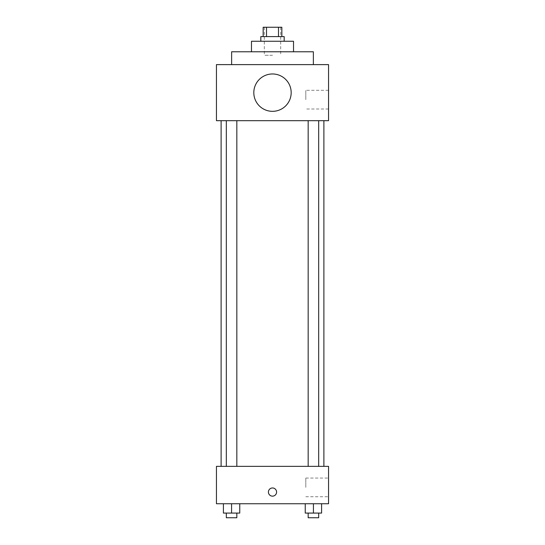 <?xml version="1.0" encoding="UTF-8"?>
<svg xmlns="http://www.w3.org/2000/svg" width="545" height="545" viewBox="0 0 545 545"><rect width="100%" height="100%" fill="white"/><g stroke="black" fill="none" stroke-linecap="round" stroke-linejoin="round"><path stroke-width="0.41" stroke-dasharray="2.73 2.04" d="M272.5 55.277L264.325 55.277L272.5 55.277M272.5 27.25L264.325 27.25L272.5 27.25M278.495 36.59L278.495 27.25L281.84 27.25L281.84 36.59L266.505 36.59L281.84 36.59M278.495 27.25L263.16 27.25L263.16 36.59L266.505 36.59L263.16 36.59M284.177 36.59L260.823 36.59M260.823 41.263L284.177 41.263L260.823 41.263M266.505 36.59L266.505 27.25M293.523 41.263L251.477 41.263M251.477 51.775L293.523 51.775L251.477 51.775M313.368 51.775L231.632 51.775M231.632 64.623L313.368 64.623L231.632 64.623M328.56 64.623L216.44 64.623L216.44 120.677L328.56 120.677L328.56 64.623M216.44 96.737L216.44 88.562L216.447 96.737M308.17 120.677L318.675 120.677L308.17 120.677L318.675 120.677L308.17 120.677L308.17 466.363L318.675 466.363L308.17 466.363M226.325 120.677L236.83 120.677L226.325 120.677L236.83 120.677L226.325 120.677L226.325 466.363L236.83 466.363L226.325 466.363M221.113 120.677L323.887 120.677L221.113 120.677M253.813 92.65A18.687 18.687 0 0 1 281.84 76.47A18.687 18.687 0 0 1 281.84 108.83A18.687 18.687 0 0 1 253.813 92.65M328.56 99.66L328.56 90.313L328.56 99.66M291.187 92.65A18.687 18.687 0 0 0 263.16 76.47A18.687 18.687 0 0 0 263.16 108.83A18.687 18.687 0 0 0 291.187 92.65A18.687 18.687 0 0 1 263.16 108.83A18.687 18.687 0 0 1 263.16 76.47A18.687 18.687 0 0 1 291.187 92.65M305.8 99.66L305.8 90.313L305.8 99.66M221.113 466.363L323.887 466.363L221.113 466.363M328.56 466.363L216.44 466.363L216.44 503.737L328.56 503.737L328.56 466.363M216.44 492.06L216.44 496.148L216.447 492.06M321.598 513.077L313.423 513.077L321.598 513.077L321.598 503.737L305.248 503.737L321.598 503.737L305.248 503.737L321.598 503.737L305.248 503.737L321.598 503.737L305.248 503.737L321.598 503.737L321.598 513.077L305.248 513.077L305.248 503.737L305.248 513.077L318.675 513.077L313.423 513.077L313.423 503.737L313.423 513.077L305.248 513.077L305.248 503.737M239.752 513.077L231.577 513.077L239.752 513.077L239.752 503.737L223.402 503.737L239.752 503.737L223.402 503.737L239.752 503.737L223.402 503.737L239.752 503.737L223.402 503.737L239.752 503.737L239.752 513.077L223.402 513.077L223.402 503.737L223.402 513.077L236.83 513.077L231.577 513.077L231.577 503.737L231.577 513.077L223.402 513.077L223.402 503.737M328.56 487.387L328.56 478.04L328.56 487.387M272.5 487.973A4.088 4.088 0 0 0 268.958 494.104A4.088 4.088 0 0 0 276.043 494.104A4.088 4.088 0 0 0 272.5 487.973A4.088 4.088 0 0 0 268.958 494.104A4.088 4.088 0 0 0 276.043 494.104A4.088 4.088 0 0 0 272.5 487.973M272.5 496.148A4.088 4.088 0 0 1 268.958 490.016A4.088 4.088 0 0 1 276.043 490.016A4.088 4.088 0 0 1 272.5 496.148M305.8 487.387L305.8 478.04L305.8 487.387M308.17 513.077L308.17 517.75L318.675 517.75L308.17 517.75L318.675 517.75L318.675 513.077L308.17 513.077L318.675 513.077M313.423 513.077L313.423 503.737M226.325 513.077L226.325 517.75L236.83 517.75L226.325 517.75L236.83 517.75L236.83 513.077L226.325 513.077L236.83 513.077M231.577 513.077L231.577 503.737M264.325 27.25L264.325 55.277M280.675 27.25L280.675 55.277M328.56 90.313L305.8 90.313M328.56 109L305.8 109M236.83 466.363L236.83 120.677M318.675 466.363L318.675 120.677M305.8 496.727L328.56 496.727M305.8 478.04L328.56 478.04"/><path stroke-width="0.82" d="M266.505 36.59L266.505 27.25L263.16 27.25L263.16 36.59M266.505 27.25L281.84 27.25L281.84 36.59M278.495 36.59L278.495 27.25M260.823 41.263L260.823 36.59L284.177 36.59L284.177 41.263M251.477 51.775L251.477 41.263L293.523 41.263L293.523 51.775M231.632 64.623L231.632 51.775L313.368 51.775L313.368 64.623M216.44 64.623L328.56 64.623L328.56 120.677L216.44 120.677L216.44 64.623M253.813 92.65A18.687 18.687 0 0 0 281.84 108.83A18.687 18.687 0 0 0 281.84 76.47A18.687 18.687 0 0 0 253.813 92.65M221.113 466.363L221.113 120.677M308.17 120.677L308.17 466.363M226.325 466.363L226.325 120.677M216.44 466.363L328.56 466.363L328.56 503.737L216.44 503.737L216.44 466.363M272.5 496.148A4.088 4.088 0 0 1 268.958 490.016A4.088 4.088 0 0 1 276.043 490.016A4.088 4.088 0 0 1 272.5 496.148M305.248 503.737L305.248 513.077L321.598 513.077L321.598 503.737L321.598 513.077M313.423 513.077L313.423 503.737M318.675 513.077L318.675 517.75L308.17 517.75L308.17 513.077M223.402 503.737L223.402 513.077L239.752 513.077L239.752 503.737L239.752 513.077M231.577 513.077L231.577 503.737M236.83 513.077L236.83 517.75L226.325 517.75L226.325 513.077M323.887 466.363L323.887 120.677M318.675 120.677L318.675 466.363M236.83 466.363L236.83 120.677"/></g></svg>
